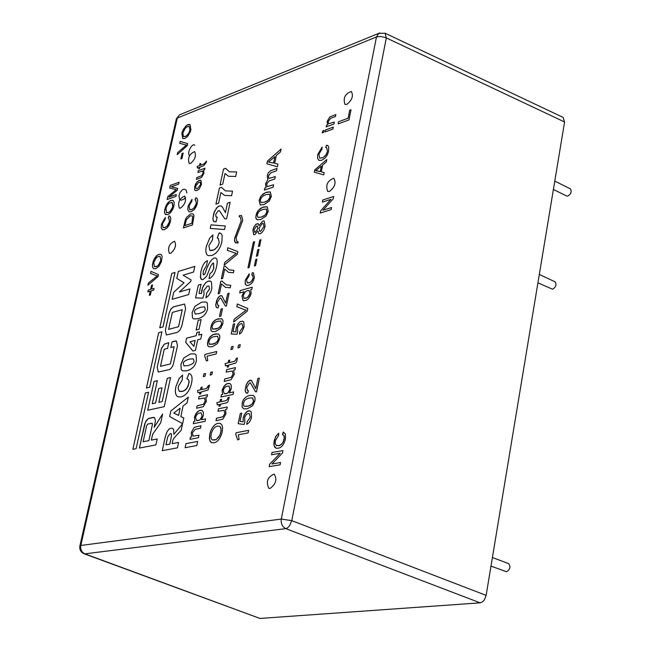 <?xml version="1.0" encoding="UTF-8"?>
<svg xmlns="http://www.w3.org/2000/svg" width="651" height="651" viewBox="0 0 651 651"><rect width="100%" height="100%" fill="white"/><g stroke="black" fill="none" stroke-linecap="round" stroke-linejoin="round"><path stroke-width="0.98" d="M324.165 130.412L323.767 132.389L322.269 132.926L322.668 130.957L324.165 130.412L322.668 130.957M332.93 129.061L325.191 131.868L325.59 129.891L333.328 127.075L332.93 129.061M322.001 149.063L318.9 154.173L319.714 158.201L323.14 157.615L326.306 154.474L327.477 151.333L326.664 147.704L325.712 147.533L326.501 145.254L327.835 145.645L328.755 146.955L328.486 151.813L327.014 155.516L324.825 158.283L321.578 160.333L318.949 160.406L317.558 158.315L317.712 154.547L322.099 147.069L322.001 149.063M351.003 109.759L348.977 119.922L338.121 123.877L338.553 121.729L348.114 118.238L349.709 110.231L351.003 109.759L349.709 110.231L348.13 118.238L338.553 121.729L338.138 123.877M322.668 165.012L321.285 171.864L324.165 172.564L323.71 174.859L314.303 172.198L314.775 169.87L326.786 159.544L326.289 162.009L322.668 165.012M275.381 440.662L275.227 443.665L276.35 445.569L279.1 445.699L281.728 444.194L283.283 441.956L284.275 438.75L283.991 435.633L282.428 434.518L283.275 432.085L285.39 434.014L285.48 438.815C284.088 444.495 281.606 447.652 278.026 448.279L275.991 448.148L274.901 447.392L274.047 445.593L273.868 443.046L275.56 436.756L278.742 433.208L278.612 435.47L275.381 440.662M333.735 196.464L333.288 198.734L322.977 210.224L331.53 207.523L331.115 209.638L320.227 213.064L320.683 210.802L330.96 199.328L322.432 202.07L322.855 199.971L333.735 196.464L322.855 199.971L322.448 202.062M247.689 393.269L245.834 392.569L245.175 389.803L246.135 385.042L247.819 381.982L249.821 380.363L251.4 380.314L255.77 388.614L257.837 378.516L259.326 378.19L256.535 391.829L255.517 391.756L250.415 382.894L249.667 382.837L246.721 387.174L247.445 390.592L248.389 390.633L247.689 393.269M282.949 450.598L282.461 453.039L271.963 463.968L280.573 462.527L280.117 464.814L269.164 466.629L269.652 464.196L280.133 453.283L271.54 454.772L271.996 452.51L282.949 450.598L271.996 452.51L271.557 454.772M252.637 405.76L247.12 408.861L243.751 408.844L242.123 407.038L242.164 403.433C242.986 399.071 245.557 396.394 249.894 395.393L253.329 395.401L255.037 397.598L254.899 400.78L252.637 405.76M241.757 413.141L240.048 421.384L243.157 421.848L243.189 418.08L244.133 415.183L246.143 412.221L248.552 410.822L250.049 410.903L251.172 411.871L251.571 417.022L250.936 419.301L249.276 422.393L246.696 424.411L247.111 421.75L250.301 417.283L249.292 413.548L247.771 413.597L246.111 414.76L244.678 417.405L244.833 422.035L244.149 424.468L238.176 423.703L240.3 413.434L241.757 413.141L240.3 413.434L238.185 423.711M237.656 439.807L235.784 434.388L236.11 432.736L248.641 430.344L248.112 432.915L238.339 434.762L239.12 439.531L237.639 439.807L235.768 434.38L236.126 432.744L248.641 430.352M239.462 215.546L241.594 215.562L242.774 220.364L236.11 237.753L236.972 241.724L238.185 241.822L237.916 243.067L235.149 242.465L234.498 238.917L241.195 220.762L240.3 216.954L239.202 216.742L239.462 215.546L241.602 215.562M268.383 175.876L268.871 178.447L275.316 176.6L274.828 178.935L269.156 180.888L266.682 184.013L267.211 186.552L273.599 184.803L273.111 187.146L264.396 190.108L264.827 188.025L266.056 187.61L265.51 183.932L267.854 179.521L267.219 175.803L268.334 172.824L270.613 170.708L277.017 168.446L276.529 170.774L271.028 172.702L268.383 175.876M276.358 155.426L274.706 163.336L277.92 164.125L277.359 166.786L266.886 163.775L267.447 161.082L281.061 149.079L280.467 151.927L276.358 155.426M269.229 201.11L263.932 204.634L260.213 204.919L259.122 200.443L260.66 196.586L263.289 193.811L266.536 192.2L270.295 191.89L271.377 196.35L269.229 201.11M258.984 225.637L262.833 221.014L264.192 221.006L265.152 226.19L263.875 229.884L261.881 232.635L260.123 233.717L258.813 233.733L257.853 230.991L254.801 234.661L253.678 234.661L252.881 230.12L253.996 226.89L256.063 224.18L258.13 223.553L258.976 225.637L262.825 221.006L264.2 221.006M266.113 216.026L260.815 219.509L257.121 219.778L255.835 217.922L256.217 214.391L257.552 211.372L260.188 208.613L263.427 207.018L267.162 206.741L268.269 211.25L266.113 216.026M244.418 309.656L236.818 306.678L237.371 304.025L247.787 308.493L247.225 311.194L233.587 322.017L234.181 319.193L246.168 310.177L244.418 309.656M246.526 279.759L247.25 282.941L249.496 282.729L251.481 281.427L253.198 277.969L252.555 275.145L251.758 275.031L252.442 272.623L253.369 272.777L254.419 277.603L253.068 281.362L251.327 283.714L248.527 285.358L246.347 285.358L245.215 283.917L245.297 280.207L249.235 273.762L248.967 276.032L246.526 279.759M233.172 346.389L232.586 349.172L230.91 349.579L231.496 346.804L233.172 346.389M239.698 292.966L240.203 290.566L252.238 287.189L251.766 289.426L250.659 289.736L251.131 293.365L250.456 295.513L248.479 298.671L246.395 300.323L243.124 300.738L241.977 296.01L243.987 291.77L239.698 292.966M225.091 363.592L228.127 362.867L228.639 360.418L229.787 360.141L229.266 362.599L234.384 361.386L235.898 359.71L236.053 358.652L237.452 357.985L236.777 361.321L235.67 363.103L228.753 365.056L228.371 366.879L227.223 367.148L227.606 365.325L225.458 365.829L225.091 363.592L228.127 362.867M233.034 331.652L236.028 331.896L236.061 328.34L237.672 324.279L240.292 321.553L242.839 321.212L243.775 322.001L244.149 326.835L241.545 332.523L239.438 334.101L239.845 331.571L242.929 327.16L242.066 323.734L240.854 323.718L238.893 325.036L237.501 327.616L237.648 331.969L236.98 334.305L231.227 333.955L233.294 324.133L234.694 323.767L233.034 331.652L236.036 331.904L236.077 328.348L237.688 324.288L240.309 321.561L242.847 321.212M217.263 404.881L216.897 402.595L219.916 401.944L220.445 399.462L221.584 399.218L221.063 401.7L226.19 400.617L227.704 398.941L227.858 397.875L229.258 397.232L227.866 401.96L226.572 402.863L220.543 404.19L220.16 406.029L219.013 406.273L219.395 404.434L217.247 404.881L216.889 402.595L219.932 401.952L220.445 399.462L221.584 399.226M239.658 347.439L237.965 347.854L238.551 345.063L240.243 344.648L239.658 347.439M234.637 252.881L227.28 250.326L227.826 247.762L237.908 251.636L237.355 254.256L224.107 265.177L224.693 262.443L236.337 253.32L234.637 252.881M233.034 374.203L232.391 370.989L226.19 372.095L226.703 369.638L235.45 367.603L234.987 369.817L233.693 370.11L234.222 374.398L231.048 379.736L224.229 381.421L224.75 378.955L231.178 377.352L233.05 374.203L232.391 370.989M230.763 285.341L230.242 287.791L225.401 287.36L221.519 283.95L219.509 293.373L218.142 293.756L220.795 281.322L221.901 281.004L226.239 284.886L230.763 285.341L226.247 284.894M231.227 388.737L229.307 392.846L233.603 391.91L233.082 394.408L220.949 397.029L221.43 394.766L222.561 394.514L222.129 390.559L222.552 389.021L225.295 384.765L227.907 383.382L230.088 383.602L231.268 385.351L231.227 388.737M222.487 308.688L220.925 316.052L219.477 316.435L221.047 309.087L222.487 308.688L221.047 309.087L219.493 316.435M215.994 420.717L216.514 418.227L222.951 416.77L224.815 413.621L224.131 410.309L217.963 411.277L218.484 408.787L227.24 406.965L226.768 409.202L225.474 409.471L225.987 413.849L222.805 419.195L215.977 420.717L216.506 418.219L222.943 416.762L224.807 413.613L224.131 410.309M222.845 323.58L220.689 328.348L215.505 331.522L212.202 331.628L211.07 330.618L210.729 327.827L211.705 324.247L213.382 321.643L215.693 319.779L218.215 318.803L221.845 318.827L223.016 320.683L222.845 323.58M214.089 442.818L211.73 442.704L209.956 440.914L209.386 438.4L209.777 434.233C211.331 428.024 214.089 424.371 218.052 423.264L220.241 423.378L222.048 425.152L222.601 427.756L222.243 431.825C220.534 438.196 217.816 441.858 214.089 442.818M219.607 338.829L217.45 343.606L212.267 346.747L208.995 346.828L207.848 345.811L207.49 342.979L208.475 339.374L210.151 336.77L212.47 334.923L214.985 333.971L218.59 334.012L219.786 335.892L219.607 338.829M233.424 272.777L228.477 272.354L224.701 269.066L222.699 278.433L221.332 278.84L223.977 266.454L225.075 266.129L229.298 269.888L233.945 270.344L233.424 272.777M205.545 373.511L204.959 376.27L203.332 376.644L203.918 373.886L205.545 373.511L203.918 373.886L203.348 376.644M218.093 307.915L216.311 307.296L215.774 304.766L216.71 300.339L218.305 297.393L220.193 295.782L221.771 295.684L225.685 303.122L227.704 293.609L229.095 293.219L226.369 306.068L225.384 306.043L220.811 298.134L220.03 298.093L217.239 302.292L217.825 305.409L218.769 305.417L218.093 307.915M197.928 392.732L197.587 390.494L200.516 389.835L201.037 387.394L202.152 387.15L201.631 389.583L206.603 388.476L208.239 385.783L209.598 385.14L208.027 390.014L201.11 392.024L200.728 393.831L199.613 394.075L200.003 392.268L197.92 392.732L197.578 390.494L200.516 389.835M204.674 355.951L205 354.396L216.734 351.507L216.222 353.932L207.067 356.17L207.759 360.581L206.375 360.914L204.674 355.951L205.016 354.396L216.734 351.516M200.98 425.811L200.459 428.285L195.284 429.31L192.37 432.793L193.021 436.097L198.986 435.226L198.457 437.708L189.962 439.344L190.442 437.114L191.638 436.886L191.239 432.516L194.323 427.268L200.98 425.811L194.323 427.268L191.239 432.516M211.819 374.683L210.183 375.057L210.769 372.291L212.413 371.908L211.819 374.683M236.663 171.954L235.678 176.511L228.468 176.234L225.026 173.483L222.715 184.143L220.046 185.087L223.513 169.105L225.604 168.349L229.404 171.799L236.663 171.954L229.404 171.799M196.61 408.242L197.131 405.801L203.381 404.32L205.195 401.219L204.552 397.981L198.571 398.99L199.092 396.549L207.579 394.685L207.116 396.882L205.862 397.151L206.334 401.439L203.218 406.696L196.594 408.242L197.115 405.793L203.364 404.312L205.187 401.211L204.552 397.981M217.263 217.092L215.953 221.934L213.642 221.397L212.877 218.98L213.797 213.227L216.669 207.807L219.151 205.985L221.112 205.985L222.479 207.156L225.401 212.608L227.435 203.169L230.153 202.241L226.564 218.964L224.741 218.76L219.379 210.68L218.329 210.655L215.644 214.529L216.091 217.084L217.263 217.092L216.091 217.084M203.315 415.655L201.428 419.716L205.586 418.87L205.065 421.343L193.298 423.728L193.77 421.482L194.877 421.254L194.486 417.307L194.909 415.777L197.595 411.587L200.15 410.26L202.469 410.667L203.454 412.677L203.315 415.655M212.893 234.946L212.543 239.69L208.881 245.736L209.858 250.529L212.633 250.383L214.863 249.398L217.93 246.143L219.281 242.563L218.223 238.25L217.247 238.03L219.241 232.83L221.096 233.636L222.146 235.402L221.926 241.667C220.184 248.885 216.791 253.508 211.738 255.534L208.149 255.623C205.887 254.435 205.293 251.327 206.351 246.306L209.581 238.38L212.893 234.946M196.805 445.512L185.112 447.709L185.983 443.64L197.676 441.419L196.805 445.512M201.053 284.275L199.068 293.422L201.46 293.463L201.696 290.281L203.307 285.952L205.976 282.477L208.426 281.069L210.363 281.094L211.388 281.907L211.925 288.222L210.786 291.933L208.605 295.635L205.944 297.832L206.692 293.04L209.598 288.841L208.898 286.017L207.392 286.066L203.779 290.663L204.072 294.097L202.876 298.15L195.577 297.881L198.36 285.065L201.053 284.275L198.36 285.065L195.593 297.881M231.561 195.707L224.514 195.398L220.909 192.493L218.59 203.218L215.912 204.129L219.403 188.049L221.495 187.317L225.433 190.922L232.545 191.117L231.561 195.707M207.62 308.297C206.79 313.489 203.592 316.972 198.026 318.746L193.656 318.884L192.444 317.891L192.159 312.553L194.966 306.352L201.639 302.162L206.131 301.991L207.303 302.935L207.62 308.297M224.53 229.526L210.232 228.428L211.005 224.864L225.295 225.978L224.53 229.526M182.581 375.074L182.182 380.094L178.472 386.149L178.195 388.281L179.098 391.153L182.166 391.511L185.633 389.868L188.172 386.181L189.05 381.112L188.351 379.541L186.894 378.833L188.936 373.503L189.449 373.666C191.988 374.724 192.68 377.905 191.532 383.219C189.726 390.722 186.284 395.287 181.222 396.907L178.089 396.825C175.477 395.539 174.761 392.097 175.933 386.482L179.237 378.377L182.581 375.074M206.513 265.714L203.34 270.987L203.128 274.299L203.893 274.82L204.975 273.794C207.547 265.201 210.574 259.936 214.033 257.991L215.587 258.016C217.32 258.707 217.646 261.588 216.571 266.666C215.155 273.038 212.665 277.041 209.077 278.693L209.858 273.802L212.169 271.76L213.821 268.057L213.544 263.094L212.942 263.085L210.859 265.925L206.579 276.398L203.047 279.621L201.444 279.434L200.557 278.14L200.842 271.687C202.339 265.38 204.552 261.718 207.474 260.685L206.513 265.714M182.597 423.671L169.651 416.55L170.871 410.927L188.294 397.159L187.049 402.936L183.086 405.98L180.823 416.518L183.818 417.991L182.597 423.671L169.651 416.55L170.871 410.927L188.285 397.167M199.035 329.235L196.122 330.008L198.205 320.349L201.118 319.568L199.035 329.235M181.181 430.27L177.015 434.803C173.923 437.789 172.393 440.377 172.434 442.558L172.198 443.656L178.569 442.436L177.406 447.831L162.254 450.679L164.687 439.441C166.184 432.264 168.34 428.529 171.156 428.228L172.466 428.285L173.581 429.4L173.858 434.355L182.557 423.85L181.181 430.27M192.891 351.027L185.722 342.296L186.609 338.178L196.195 335.688L196.887 332.49L199.426 331.823L198.734 335.029L201.81 334.232L200.777 339.016L197.709 339.806L195.43 350.393L192.891 351.027L185.706 342.296L186.601 338.17L196.187 335.688L196.871 332.49L199.426 331.831M196.415 179.416L196.805 177.585L201.664 175.721L203.063 173.247L202.705 171.042L197.937 172.482L198.335 170.652L204.919 168.235L204.552 169.878L203.584 170.236L203.942 173.264L201.533 177.454L196.399 179.416L196.805 177.585L201.647 175.721L203.071 173.256L202.705 171.042M186.796 370.793L182.589 370.834L181.214 369.703L180.954 364.226L183.777 357.985L190.466 353.949L194.787 353.875L196.122 354.958L196.415 360.467C195.569 365.748 192.362 369.19 186.796 370.793M195.357 190.629L194.657 189.815L194.682 186.666L197.09 181.792L199.133 180.384L200.874 180.229L201.541 184.209L199.116 189.115L196.968 190.54L195.349 190.629L194.649 189.815L194.673 186.666L195.739 183.72L198.262 180.799L200.882 180.229M199.45 165.614L199.849 163.783L200.711 163.466L200.313 165.297L204.162 163.873L206.481 161.082L206.277 162.441L203.698 165.728L199.906 167.128L199.605 168.479L198.75 168.796L199.043 167.445L197.432 168.039L197.163 166.461L199.458 165.623L199.865 163.792L200.711 163.474M185.226 144.791L179.749 143.326L180.189 141.365L187.683 143.651L187.236 145.645L177.202 154.661L177.674 152.578L186.487 145.01L185.226 144.791M189.067 205.879L189.71 209.736L191.532 209.671L193.819 208.287L196.35 203.511L195.674 200.02L195.007 199.89L195.756 197.782L197.123 198.465L197.709 200.467L197.172 203.991L195.813 207.417L193.884 209.931L191.085 211.738L189.059 211.803L187.814 209.85L188.058 206.188L191.996 199.328L191.842 201.192L189.067 205.879M155.996 275.519L150.552 273.387L151.008 271.353L158.453 274.576L157.99 276.651L147.899 285.187L148.387 283.014L157.249 275.894L155.996 275.519M183.403 227.94L185.283 219.989L186.414 217.556L190.637 213.91L192.867 213.837L194.031 215.644L192.46 224.929L183.395 227.948L185.275 219.981L186.406 217.556L190.629 213.91L192.875 213.845M179.066 182.264L178.643 184.143L171.294 186.813L177.682 188.464L177.284 190.222L168.853 197.188L176.323 194.519L175.908 196.407L167.136 199.531L167.795 196.594L176.234 189.685L169.708 188.066L170.293 185.454L179.066 182.264L170.293 185.454M184.933 138.46L182.736 138.622L181.849 133.341L182.329 131.657L185.755 126.058L187.944 124.618L190.027 124.504L190.922 129.752L190.434 131.486L187.993 136.01L184.933 138.46M173.915 205.936L172.735 209.378L170.448 212.812L167.885 214.602L165.321 214.358L164.532 212.332L164.841 209.109L166.387 204.943L168.251 202.306L170.969 200.427L173.182 200.516L174.151 202.323L173.915 205.936M181.93 158.575L180.848 158.982L182.085 153.457L183.167 153.042L181.93 158.575M190.556 163.434L189.205 163.458C187.512 157.933 189.295 153.978 194.551 151.602C196.496 155.483 195.162 159.43 190.556 163.434M155.76 268.757L153.791 268.806L152.708 267.577L152.44 264.819L153.237 261.238L154.735 258.032L156.704 255.648L158.893 254.346L160.74 254.321L161.692 255.2L162.107 256.82L161.318 261.914L158.836 266.471L155.76 268.757M170.578 253.345L169.358 253.337C167.47 247.754 169.195 243.718 174.525 241.22C176.616 245.297 175.298 249.341 170.578 253.345M147.858 291.876L148.249 290.126L150.633 289.41L151.561 285.276L152.554 284.967L151.626 289.109L154.035 288.385L153.644 290.159L151.227 290.875L150.3 295.025L149.299 295.318L150.226 291.176L147.842 291.884L148.241 290.118L150.625 289.41L151.553 285.268L152.554 284.975M346.837 104.396L344.965 104.404C342.931 98.065 345.046 93.76 351.312 91.482C353.648 95.762 352.158 100.067 346.837 104.396M162.441 223.863L163.059 227.704L164.793 227.655L167.006 226.312L169.488 221.609L168.829 218.126L168.227 218.004L168.959 215.929L170.057 216.384L170.822 218.581L170.277 222.105L168.934 225.474L167.055 227.94L164.345 229.697L162.424 229.754L161.204 227.817L161.464 224.156L165.321 217.41L165.159 219.257L162.441 223.863M247.958 267.854L253.377 242.034L254.565 241.659L249.146 267.504L247.95 267.862L253.369 242.034L254.565 241.667M180.636 208.084L179.351 208.084C177.56 202.534 179.31 198.539 184.607 196.106C186.625 200.085 185.299 204.072 180.636 208.084M259.635 246.143L258.431 246.509L259.782 240.048L260.986 239.674L259.635 246.143M270.043 488.462L268.863 488.356C265.754 481.773 267.52 477.02 274.144 474.091C277.342 479.299 275.975 484.092 270.043 488.462M255.574 265.616L254.362 265.974L255.721 259.472L256.925 259.114L255.574 265.616M329.422 191.492L327.689 191.459C325.419 185.063 327.461 180.669 333.825 178.268C336.347 182.744 334.883 187.154 329.422 191.492M257.609 255.867L256.396 256.225L257.755 249.748L258.96 249.382L257.609 255.867M335.444 116.553L330.732 118.287L328.185 121.477L328.592 123.78L334.329 122.079L333.93 124.064L326.192 126.888L326.558 125.114L327.648 124.715L327.136 121.477L329.788 116.92L335.843 114.576L335.444 116.553M181.857 325.801L180.001 330.106L177.284 332.401L166.347 334.988L165.346 330.236L169.227 312.7L170.904 309.095L173.581 306.792L184.575 304.025L185.584 308.729L181.857 325.801M189.905 288.914L188.668 294.561L172.157 299.314L173.703 292.332L184.046 282.746L176.771 278.4L178.301 271.451L194.804 266.414L193.583 272.028L183.077 275.194L191.085 279.93L190.743 281.484L179.391 291.974L189.905 288.914L179.407 291.982M167.535 348.383L164.247 349.229L160.48 366.35L170.391 363.925L174.159 346.69L170.839 347.544L172.092 341.832L175.412 340.969L176.445 341.01L177.487 345.836L173.117 365.056L171.482 367.929L169.512 369.565L158.25 372.038L157.208 367.156L161.57 348.139L164.345 344.135L168.788 342.686L167.535 348.383M149.689 387.247L146.442 387.996L158.681 332.685L161.928 331.815L149.689 387.247M136.116 448.702L132.877 449.328L145.336 393.009L148.583 392.26L136.116 448.702M163.019 326.892L159.772 327.77L171.799 273.436L175.038 272.452L163.019 326.892M164.223 406.672L147.712 410.26L154.059 381.462L157.33 380.689L152.261 403.758L155.548 403.034L158.722 388.566L162.026 387.801L158.852 402.302L162.164 401.569L167.242 378.353L170.57 377.564L164.223 406.672M157.184 438.977L155.89 444.885L139.379 448.075L144.677 424.102L146.377 420.448L148.697 418.373L153.18 417.389L154.564 417.722L155.434 420.985L154.141 427.422L162.628 413.987L160.707 422.784L152.643 434.25L151.357 440.125L157.184 438.977L151.366 440.125M143.122 441.744L148.884 440.613L152.407 424.509L151.903 423.215L147.793 424.07L146.646 425.697L143.122 441.744L148.884 440.613L152.415 424.509L152.139 423.24M154.141 427.422L162.62 414.02M139.387 448.067L145.409 422.173L148.314 418.56L154.108 417.437M167.242 378.353L170.57 377.572M158.852 402.302L162.18 401.569L167.25 378.353M152.261 403.758L155.556 403.034L158.73 388.566L162.018 387.809M154.059 381.462L157.33 380.697M147.72 410.26L154.067 381.47M171.799 273.436L175.038 272.46M159.788 327.762L171.807 273.444M132.885 449.328L145.344 393.009L148.583 392.268M146.459 387.996L158.698 332.694L161.928 331.823M158.258 372.038L157.216 367.156L161.35 348.781L164.361 344.143L168.788 342.695M170.855 347.536L172.1 341.832L176.454 341.01M174.159 346.69L170.399 363.925L160.48 366.35M184.046 282.746L176.779 278.4L178.309 271.459L194.804 266.422M172.173 299.314L173.711 292.332L184.054 282.746M168.617 329.357L178.537 326.704L182.247 309.656L172.344 312.423L168.617 329.357L178.537 326.704M178.529 326.696L182.247 309.656M166.355 334.988L165.354 330.244L169.081 313.343L170.562 309.64L173.215 306.938L184.583 304.025M326.208 126.888L326.566 125.114L327.656 124.715L327.144 121.485L329.797 116.928L335.843 114.584M328.6 123.78L334.329 122.087M256.413 256.225L257.755 249.748L258.96 249.39M327.697 191.459C325.427 185.071 327.477 180.669 333.833 178.268M254.378 265.966L255.721 259.472L256.925 259.122M268.871 488.356C265.771 481.781 267.528 477.028 274.152 474.091M258.447 246.509L259.782 240.048L260.986 239.682M179.351 208.092C177.577 202.542 179.326 198.547 184.615 196.106M168.235 218.004L168.975 215.929L169.602 216.091M163.067 227.712L165.728 227.256L168.113 225.002L169.496 221.617L168.829 218.126M162.433 229.754L161.212 227.817L161.472 224.156L165.321 217.426M344.965 104.404C342.947 98.073 345.063 93.768 351.312 91.482M151.634 289.117L154.035 288.393M149.315 295.318L150.226 291.176M169.366 253.337C167.486 247.762 169.203 243.726 174.525 241.22M153.799 268.806L152.716 267.577L152.415 265.364L153.913 259.586L157.249 255.216L158.909 254.354L160.748 254.321M154.45 266.772L157.55 266.039L159.731 263.395L160.821 260.449L160.024 256.348L158.421 256.404L156.289 257.747L153.734 262.662L154.45 266.772L156.24 266.69L158.331 265.339L160.813 260.449L160.024 256.348M189.213 163.458C187.529 157.933 189.311 153.986 194.559 151.602M180.856 158.982L182.093 153.457L183.167 153.05M165.826 214.7L164.801 213.504L164.524 211.388L165.997 205.74L169.325 201.346L170.977 200.435L172.922 200.37M166.493 212.698L168.365 212.568L170.057 211.542L172.751 206.912L172.181 202.363L169.179 203.153L167.283 205.228L165.989 208.125L166.493 212.698L169.244 212.161L171.84 209.215L172.922 206.302L172.189 202.371M182.744 138.622L181.865 133.349L183.387 129.248L186.837 125.212L190.027 124.504M183.436 136.669L186.276 136.026L188.863 133.032L189.929 130.167L189.262 126.457L187.488 126.603L185.356 128.076L182.841 132.942L183.436 136.669L185.389 136.474L187.089 135.384L188.847 133.032L189.921 130.159L189.254 126.457M169.716 188.074L170.302 185.462M167.144 199.523L167.795 196.594L176.234 189.685M176.323 194.527L168.853 197.188M171.303 186.813L177.674 188.464M184.9 225.58L191.833 223.269L192.729 216.523L192.069 215.872L190.149 215.986L186.365 219.745L184.9 225.58L191.825 223.269L192.72 216.514L192.078 215.88M157.257 275.894L148.387 283.014L147.915 285.171M150.56 273.396L151.016 271.353M195.023 199.89L195.764 197.782L196.464 197.953M189.726 209.736L192.509 209.256L194.95 206.945L196.358 203.511L195.674 200.02M189.059 211.803L187.822 209.85L188.066 206.196L191.996 199.344M177.218 154.645L177.674 152.578L186.487 145.01M179.757 143.326L180.189 141.365M180.197 141.373L187.683 143.659M200.321 165.297L204.17 163.873L206.481 161.098M197.44 168.039L197.18 166.461L199.458 165.623M198.758 168.788L199.043 167.445M196.089 188.733L197.408 188.635L200.622 184.534L200.126 182.158L198.767 182.256L195.585 186.332L196.081 188.725L197.399 188.635L200.638 184.542L200.142 182.158M182.597 370.834L181.23 369.711L180.962 364.235L183.785 357.993L190.474 353.949L194.795 353.875M184.021 365.895L187.952 365.577C192.273 364.324 194.283 362.819 193.982 361.061L193.306 358.807L189.343 359.132C185.047 360.402 183.045 361.907 183.346 363.64L184.021 365.895L187.968 365.577C192.281 364.324 194.291 362.819 193.99 361.061L193.314 358.815M197.945 172.474L198.335 170.652L204.919 168.243M198.734 335.029L201.802 334.24M193.884 346.405L195.17 340.465L189.978 341.791L193.876 346.405L195.154 340.457M173.858 434.355L182.557 423.874M162.262 450.679L164.703 439.441C166.192 432.272 168.349 428.529 171.164 428.228L172.474 428.293M165.964 444.853L169.797 444.12L170.643 440.157C171.734 435.283 171.791 433.135 170.806 433.704L170.163 433.68L167.746 436.756L165.956 444.853L169.781 444.112L170.652 440.157C171.742 435.291 171.799 433.143 170.814 433.712L170.806 433.704M178.569 442.436L172.198 443.656M196.138 330L198.213 320.357L201.118 319.576M180.148 408.234L173.76 413.051L178.594 415.444L180.148 408.234L178.594 415.444M209.093 278.685L209.874 273.802L212.177 271.76L213.658 268.684L213.544 263.094M203.494 274.82L204.984 273.802C207.563 265.209 210.582 259.936 214.049 257.999L215.595 258.024M201.745 279.596L200.353 277.123L200.858 271.687C202.347 265.396 204.552 261.735 207.474 260.693M178.097 396.825C175.493 395.539 174.777 392.097 175.949 386.491L179.253 378.377L182.581 375.09M186.91 378.833L188.936 373.503L189.457 373.674M179.692 391.503L183.72 391.031L187.114 388.199L189.107 382.389L188.741 380.078L187.529 379.004M210.24 228.428L211.014 224.864L225.295 225.987M193.664 318.884L192.452 317.9L192.167 312.561L194.974 306.361L201.655 302.162L206.131 301.991M194.551 311.894L195.162 314.034L199.173 313.611C203.486 312.22 205.488 310.673 205.187 308.965L204.577 306.824L200.541 307.264C196.244 308.664 194.25 310.21 194.551 311.894M195.162 314.034L199.182 313.611C203.494 312.228 205.496 310.682 205.195 308.973L204.585 306.833M215.929 204.121L219.411 188.058L221.495 187.325M224.522 195.398L220.909 192.493M225.433 190.922L232.545 191.125M199.076 293.43L201.476 293.471L202.526 287.612L205.407 283.039L207.799 281.305L210.371 281.102M205.96 297.824L206.692 293.04L209.614 288.849L208.914 286.025M185.12 447.701L185.991 443.64L197.676 441.427M208.157 255.623C205.903 254.435 205.301 251.327 206.359 246.314L209.589 238.38L212.893 234.962M217.263 238.03L219.249 232.838L220.282 233.123M209.858 250.529L214.179 249.781L217.548 246.786L219.297 242.563L218.231 238.25M193.306 423.72L193.786 421.482L194.885 421.262L194.494 417.307L196.26 413.1L199.125 410.61L201.891 410.342M201.436 419.724L205.586 418.878M196.586 420.587L198.522 420.513L200.101 419.659L202.103 416.095L201.175 412.832L198.319 413.263L196.399 415.208L195.552 417.315L196.578 420.579L199.352 420.164L201.004 418.617L202.095 416.087L201.175 412.832M224.75 218.769L219.379 210.68M225.401 212.608L227.435 203.169M227.443 203.177L230.153 202.258M214.228 221.804L213.243 220.787L212.877 218.443L214.472 211.429L217.654 206.855L219.159 205.985L221.12 205.985M198.579 398.982L199.1 396.549L207.579 394.693M220.054 185.079L223.513 169.105M223.521 169.105L225.604 168.357M225.034 173.491L228.468 176.242M210.192 375.057L210.778 372.299L212.405 371.916M189.978 439.335L190.442 437.114L191.654 436.886L191.256 432.524M193.038 436.097L198.986 435.226M206.383 360.914L204.683 355.951M200.012 392.276L199.629 394.075M201.639 389.591L206.611 388.476L208.084 386.832L208.239 385.783L209.598 385.148M200.532 389.835L201.037 387.394L202.152 387.158M225.694 303.13L227.712 293.609L229.087 293.227M216.962 307.801L216.156 307.044L215.774 305.238L216.986 299.68L219.436 296.246L221.779 295.684M217.833 305.417L218.769 305.425M225.441 306.068L220.811 298.134M221.34 278.831L223.985 266.462L225.083 266.129M228.477 272.362L224.701 269.066M229.307 269.896L233.937 270.352M209.004 346.828L207.71 345.51L207.457 343.492L208.174 340.156L209.679 337.34L213.219 334.565L218.313 333.873M209.679 344.403L214.96 343.516L217.751 340.937L218.427 339.13L217.597 336.266L213.666 336.673L211.209 337.82L209.785 339.35L208.857 341.58L209.126 344.013L212.796 344.257L216.889 342.166L218.435 339.13L217.613 336.266M211.738 442.704L210.542 441.85L209.589 439.75L209.785 434.241C211.347 428.032 214.106 424.371 218.069 423.272L220.25 423.386M212.495 439.946L214.708 440.019L216.482 439.335L219.81 435.316L220.99 431.467L220.99 428.252L219.737 426.291L217.45 426.055L215.082 427.113L213.064 429.253L211.347 433.102L210.875 436.748L211.38 438.937L212.495 439.946L215.896 439.628L218.549 437.366L220.128 434.559L221.12 430.27L220.697 427.43L219.411 426.136M212.202 331.628L210.94 330.326L210.696 328.332L211.404 325.028L212.91 322.212L216.441 319.421L221.576 318.697M212.877 329.211L218.199 328.291L220.982 325.695L221.657 323.889L220.852 321.065L217.686 321.269L214.952 322.343L213.3 323.799L212.088 326.436L212.356 328.845L216.034 329.048L219.753 327.307L221.674 323.897L220.86 321.073M217.971 411.277L218.492 408.795L227.232 406.973M220.966 397.029L221.438 394.766L222.577 394.522L222.137 390.559L223.928 386.303L226.857 383.748L229.795 383.455M229.323 392.846L233.603 391.918M224.261 393.79L226.32 393.7L227.94 392.813L229.982 389.192L229.046 385.962L226.052 386.434L224.082 388.419L223.228 390.551L224.261 393.79L227.175 393.334L228.867 391.747L229.852 389.648L229.046 385.962M218.158 293.756L220.795 281.322L221.91 281.004M225.401 287.36L221.519 283.95M226.198 372.095L226.711 369.638L235.45 367.612M224.245 381.421L224.758 378.963L231.195 377.352L233.05 374.203M236.346 253.32L234.214 254.907M224.123 265.169L224.693 262.443M224.701 262.451L234.222 254.915M227.289 250.334L227.826 247.762M227.842 247.771L237.908 251.636M237.981 347.854L238.567 345.071L240.243 344.656M219.029 406.265L219.395 404.434M221.063 401.7L226.198 400.617L227.712 398.949L227.858 397.875M227.874 397.875L229.258 397.24M239.446 334.093L239.853 331.579L242.945 327.168L242.066 323.734M231.235 333.955L233.302 324.133L234.694 323.775M225.474 365.829L225.108 363.592M227.622 365.333L227.24 367.14M229.282 362.607L234.401 361.395L235.906 359.71L236.053 358.652L237.452 357.993M228.135 362.876L228.639 360.418M228.647 360.418L229.779 360.149M239.714 292.966L240.219 290.574L252.23 287.197M243.132 300.738L241.993 296.018L243.987 291.77M244.011 298.321L246.721 297.938L248.861 296.034L249.968 293.463L249.187 290.533L247.526 290.566L245.337 291.721L243.246 295.424L244.011 298.321L245.793 298.272L247.893 297.141L249.96 293.463L249.187 290.533M230.926 349.579L231.496 346.804L233.172 346.397M251.766 275.031L252.458 272.623L253.369 272.777M247.258 282.941L249.96 282.542L252.083 280.679L253.206 277.977L252.572 275.145M246.355 285.366L245.142 283.535L245.305 280.215L249.235 273.77M233.603 322.009L234.181 319.193L246.168 310.177M236.826 306.678L237.387 304.033M257.129 219.778L256.014 218.565L255.851 216.27L258.008 210.745L262.475 207.376L267.17 206.741M257.902 217.434L261.328 217.084L265.136 215.099L267.065 211.648L266.349 209.052L262.923 209.443L260.107 210.696L258.431 212.242L257.218 214.879L257.886 217.426L261.32 217.084L264.143 215.831L265.828 214.285L266.943 212.104L266.349 209.052M253.687 234.661L252.889 230.129L253.475 228.102L255.713 224.497L258.138 223.562M259.692 231.276L260.652 231.276L263.94 226.564L263.297 223.431L262.337 223.439L259.033 228.184L259.692 231.276L260.644 231.276L263.948 226.572L263.305 223.439M254.606 232.244L255.265 232.252L257.845 228.493L257.34 225.995L256.649 225.995L254.093 229.697L254.606 232.244L255.257 232.244L257.853 228.501L257.357 225.995M258.821 233.733L257.853 230.991M260.213 204.927L259.139 200.451L261.116 195.951L265.575 192.566L270.303 191.899M260.986 202.583L264.444 202.217L268.245 200.207L270.173 196.757L269.465 194.185L266.031 194.608L263.224 195.886L261.254 197.855L260.327 200.069L260.986 202.583L264.436 202.217L267.252 200.939L268.944 199.385L270.051 197.212L269.473 194.193M277.92 164.125L274.706 163.336M266.894 163.775L267.447 161.082M267.463 161.09L281.053 149.095M273.558 163.076L274.901 156.663L268.407 162.034L273.575 163.084L274.901 156.663M268.407 162.034L273.575 163.084M264.404 190.108L264.843 188.033L266.064 187.618L265.527 183.932L267.862 179.521L267.227 175.811L268.342 172.824L270.629 170.717L277.017 168.454M267.219 186.552L273.599 184.819M268.887 178.447L275.308 176.608M239.218 216.742L239.47 215.554M235.898 243.043L234.572 241.155L234.58 238.396L241.212 220.762L240.3 216.954M236.98 241.733L238.176 241.83M240.064 421.384L243.165 421.856L243.197 418.088L244.857 413.89L247.567 411.172L250.049 410.903M246.713 424.403L247.128 421.758L250.318 417.291L249.292 413.548M243.751 408.844L242.131 407.038L242.18 403.441C242.994 399.079 245.573 396.402 249.903 395.401L253.329 395.401M244.402 406.273L248.519 406.045L252.027 404.206L253.646 401.049L252.653 397.932L249.357 398.005L246.436 398.99L244.686 400.455L243.417 403.205L243.726 405.801L244.402 406.273L247.665 406.24L250.594 405.264L252.352 403.791L253.516 401.537L252.653 397.932M280.142 453.291L269.652 464.196M269.172 466.629L269.66 464.196M271.972 463.976L280.573 462.535M255.778 388.623L257.853 378.524L259.326 378.198M246.591 393.123L245.655 392.301L245.183 390.315L246.151 385.042L248.617 381.144L251.4 380.314M247.461 390.6L248.381 390.641M255.615 391.796L250.415 382.894M320.235 213.056L320.683 210.802L330.96 199.328M322.986 210.224L331.53 207.531M282.444 434.526L283.673 432.215M276.618 445.691L280.223 445.268L282.957 442.599L284.381 437.399L284.007 435.641L282.908 434.656M276 448.157L274.055 445.593L274.169 440.833L275.902 436.194L278.742 433.224M324.165 172.564L321.285 171.864M314.311 172.206L314.775 169.87M314.783 169.87L326.786 159.56M320.268 171.628L321.382 166.078L315.645 170.7L320.276 171.636L321.399 166.086M315.645 170.7L317.501 170.887M317.509 170.896L320.276 171.636M318.957 160.406L317.574 158.315L317.721 154.556L322.09 147.085M325.728 147.533L326.501 145.254L327.575 145.499M319.722 158.209L323.156 157.623L325.964 155.06L327.486 151.341L326.664 147.704M325.199 131.868L325.598 129.899L333.32 127.091M322.278 132.926L322.676 130.957M176.258 119.279L79.91 545.807C79.308 549.534 80.7 552.186 84.085 553.757L84.866 553.846C81.611 552.26 80.26 549.468 80.805 545.473L177.3 118.075L376.473 36.936L281.297 519.059L80.805 545.473L79.853 546.059M84.085 553.757L259.977 618.442L84.866 553.846L285.813 528.636L287.351 528.026L289.378 526.049L291.778 520.654L281.297 519.059C280.776 523.607 282.282 526.805 285.813 528.636L480.153 602.834L482.35 601.988L484.352 599.888L486.134 595.372L291.778 520.654L386.32 37.904L385.107 33.225L378.752 33.372L376.473 36.936L380.379 36.423L385.669 37.603L564.58 121.981L563.099 117.375M564.58 121.981L486.134 595.372M480.153 602.834L259.977 618.442M492.408 557.508L508.643 563.62C510.905 566.704 510.197 569.413 506.519 571.724L490.984 566.11M554.782 181.1L570.317 188.79C571.969 191.353 571.155 193.778 567.875 196.065L566.647 195.992L553.399 189.465M539.313 274.47L555.026 281.777C556.825 284.471 556.035 286.961 552.65 289.247L537.921 282.868M379.867 32.9L179.497 114.853L176.356 118.824L179.497 114.853L180.644 114.389M563.058 117.359L385.107 33.225M194.82 145.295C192.533 142.276 186.3 153.359 189.596 155.475M186.918 193.005L185.991 189.905L184.054 189.164L182.76 189.531L180.099 192.354L178.919 195.65L179.586 199.32L181.344 200.239L184.143 199.051L185.551 197.253"/></g></svg>
